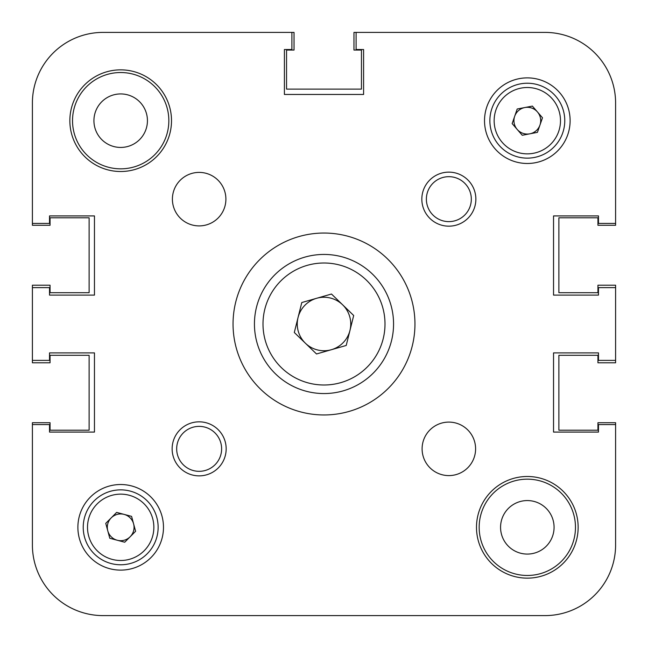 <?xml version="1.0" encoding="UTF-8"?>
<svg xmlns="http://www.w3.org/2000/svg" width="648" height="648" viewBox="0 0 648 648"><rect width="100%" height="100%" fill="white"/><g stroke="black" fill="none" stroke-linecap="round" stroke-linejoin="round"><path stroke-width="0.97" d="M575.473 527.318A48.155 48.155 0 0 0 527.318 479.164A48.155 48.155 0 0 0 479.164 527.318A48.155 48.155 0 0 0 527.318 575.473A48.155 48.155 0 0 0 575.473 527.318M168.836 120.682A48.155 48.155 0 0 0 120.682 72.527A48.155 48.155 0 0 0 72.527 120.682A48.155 48.155 0 0 0 120.682 168.836A48.155 48.155 0 0 0 168.836 120.682M554.072 527.318A26.754 26.754 0 0 0 527.318 500.564A26.754 26.754 0 0 0 500.564 527.318A26.754 26.754 0 0 0 527.318 554.072A26.754 26.754 0 0 0 554.072 527.318M147.436 120.682A26.754 26.754 0 0 0 120.682 93.928A26.754 26.754 0 0 0 93.928 120.682A26.754 26.754 0 0 0 120.682 147.436A26.754 26.754 0 0 0 147.436 120.682M131.382 615.6L516.618 615.6M615.6 360.385L615.6 285.209L597.942 285.209L597.942 292.702L558.884 292.702L558.884 217.793L597.942 217.793L597.942 225.285L615.6 225.285L615.6 103.024A70.624 70.624 0 0 0 544.976 32.4L353.962 32.4L353.962 50.058L361.454 50.058L361.454 89.116L286.546 89.116L286.546 50.058L294.038 50.058L294.038 32.4L103.024 32.4A70.624 70.624 0 0 0 32.4 103.024L32.4 225.285L50.058 225.285L50.058 217.793L89.116 217.793L89.116 292.702L50.058 292.702L50.058 285.209L32.4 285.209L32.4 362.791L50.058 362.791L50.058 355.298L89.116 355.298L89.116 430.207L50.058 430.207L50.058 422.715L32.4 422.715L32.4 544.976A70.624 70.624 0 0 0 103.024 615.6L544.976 615.6A70.624 70.624 0 0 0 615.6 544.976L615.6 422.715L597.942 422.715L597.942 430.207L558.884 430.207L558.884 355.298L597.942 355.298L597.942 362.791L615.6 362.791L615.6 360.385L598.477 360.385L598.477 352.893L553.538 352.893L553.538 432.078L553.538 352.893L598.477 352.893M598.477 432.078L553.538 432.078L598.477 432.078L598.477 424.586L615.6 424.586M598.477 295.107L553.538 295.107L553.538 215.922L553.538 295.107L598.477 295.107L598.477 287.615L615.6 287.615M598.477 215.922L553.538 215.922L598.477 215.922L598.477 223.414L615.6 223.414M363.593 49.523L363.593 94.462L284.407 94.462L284.407 49.523L284.407 94.462L363.593 94.462L363.593 49.523L356.1 49.523L356.1 32.4L544.976 32.4M49.523 215.922L94.462 215.922L94.462 295.107L49.523 295.107L94.462 295.107L94.462 215.922L49.523 215.922L49.523 223.414L32.4 223.414M49.523 352.893L94.462 352.893L94.462 432.078L94.462 352.893L49.523 352.893L49.523 360.385L32.4 360.385M49.523 432.078L94.462 432.078L49.523 432.078L49.523 424.586L32.4 424.586L32.4 544.976L32.4 424.586M431.009 615.6L376.318 615.6M271.682 615.6L216.991 615.6M163.482 527.318A42.8 42.8 0 0 0 120.682 484.518A42.8 42.8 0 0 0 77.882 527.318A42.8 42.8 0 0 0 120.682 570.119A42.8 42.8 0 0 0 163.482 527.318A42.8 42.8 0 0 1 104.012 566.741M77.882 527.318A42.8 42.8 0 0 1 137.352 487.895M475.6 448.853A26.754 26.754 0 0 0 448.853 422.099A26.754 26.754 0 0 0 422.099 448.853A26.754 26.754 0 0 0 448.853 475.6A26.754 26.754 0 0 0 475.6 448.853M225.901 199.147A26.754 26.754 0 0 0 199.147 172.4A26.754 26.754 0 0 0 172.4 199.147A26.754 26.754 0 0 0 199.147 225.901A26.754 26.754 0 0 0 225.901 199.147M226.168 448.853A27.022 27.022 0 0 0 199.147 421.832A27.022 27.022 0 0 0 172.133 448.853A27.022 27.022 0 0 0 199.147 475.867A27.022 27.022 0 0 0 226.168 448.853M221.624 448.853A22.469 22.469 0 0 0 199.147 426.376A22.469 22.469 0 0 0 176.677 448.853A22.469 22.469 0 0 0 199.147 471.323A22.469 22.469 0 0 0 221.624 448.853M475.867 199.147A27.022 27.022 0 0 0 448.853 172.133A27.022 27.022 0 0 0 421.832 199.147A27.022 27.022 0 0 0 448.853 226.168A27.022 27.022 0 0 0 475.867 199.147M471.323 199.147A22.469 22.469 0 0 0 448.853 176.677A22.469 22.469 0 0 0 426.376 199.147A22.469 22.469 0 0 0 448.853 221.624A22.469 22.469 0 0 0 471.323 199.147M414.955 324A90.955 90.955 0 0 0 324 233.045A90.955 90.955 0 0 0 233.045 324A90.955 90.955 0 0 0 324 414.955A90.955 90.955 0 0 0 414.955 324M578.146 527.318A50.828 50.828 0 0 0 527.318 476.491A50.828 50.828 0 0 0 476.491 527.318A50.828 50.828 0 0 0 527.318 578.146A50.828 50.828 0 0 0 578.146 527.318M171.509 120.682A50.828 50.828 0 0 0 120.682 69.854A50.828 50.828 0 0 0 69.854 120.682A50.828 50.828 0 0 0 120.682 171.509A50.828 50.828 0 0 0 171.509 120.682M570.119 120.682A42.8 42.8 0 0 0 527.318 77.882A42.8 42.8 0 0 0 484.518 120.682A42.8 42.8 0 0 0 527.318 163.482A42.8 42.8 0 0 0 570.119 120.682A42.8 42.8 0 0 1 522.288 163.191M32.4 287.615L49.523 287.615L49.523 295.107M103.024 32.4L291.9 32.4L291.9 49.523L284.407 49.523M484.518 120.682A42.8 42.8 0 0 1 532.348 78.173M107.771 530.817A13.373 13.373 0 0 0 130.167 536.746A13.373 13.373 0 0 0 124.108 514.39A13.373 13.373 0 0 0 107.771 530.817M130.272 491.111A37.454 37.454 0 0 1 156.889 536.909A37.454 37.454 0 0 1 111.092 563.525A37.454 37.454 0 0 1 84.475 517.728A37.454 37.454 0 0 1 130.272 491.111A37.454 37.454 0 0 0 84.475 517.728A37.454 37.454 0 0 0 111.092 563.525M135.61 531.271L124.724 542.222L109.796 538.269L105.754 523.365L116.64 512.406L131.576 516.367L135.61 531.271M514.682 116.3A13.373 13.373 0 0 0 529.837 133.82A13.373 13.373 0 0 0 537.435 111.934A13.373 13.373 0 0 0 514.682 116.3M555.644 96.179A37.454 37.454 0 0 1 551.821 149.008A37.454 37.454 0 0 1 498.992 145.184A37.454 37.454 0 0 1 502.816 92.356A37.454 37.454 0 0 1 555.644 96.179A37.454 37.454 0 0 0 502.816 92.356A37.454 37.454 0 0 0 498.992 145.184M537.419 132.362L522.256 135.278L512.147 123.59L517.209 109.002L532.381 106.094L542.489 117.774L537.419 132.362M305.411 343.238A26.754 26.754 0 0 0 349.952 330.488A26.754 26.754 0 0 0 316.637 298.283A26.754 26.754 0 0 0 305.411 343.238M304.86 257.126A69.555 69.555 0 0 1 390.874 304.86A69.555 69.555 0 0 1 343.14 390.874A69.555 69.555 0 0 1 257.126 343.14A69.555 69.555 0 0 1 304.86 257.126A69.555 69.555 0 0 0 257.126 343.14A69.555 69.555 0 0 0 343.14 390.874M353.695 315.503L346.21 345.465L316.516 353.97L294.305 332.497L301.79 302.535L331.484 294.03L353.695 315.503M112.193 559.386A33.17 33.17 0 0 0 152.75 535.807A33.17 33.17 0 0 0 129.179 495.25A33.17 33.17 0 0 0 88.614 518.821A33.17 33.17 0 0 0 112.193 559.386M502.232 142.382A33.17 33.17 0 0 0 549.018 145.768A33.17 33.17 0 0 0 552.404 98.982A33.17 33.17 0 0 0 505.618 95.596A33.17 33.17 0 0 0 502.232 142.382M340.783 382.644A60.993 60.993 0 0 0 382.644 307.217A60.993 60.993 0 0 0 307.217 265.356A60.993 60.993 0 0 0 265.356 340.783A60.993 60.993 0 0 0 340.783 382.644"/></g></svg>
